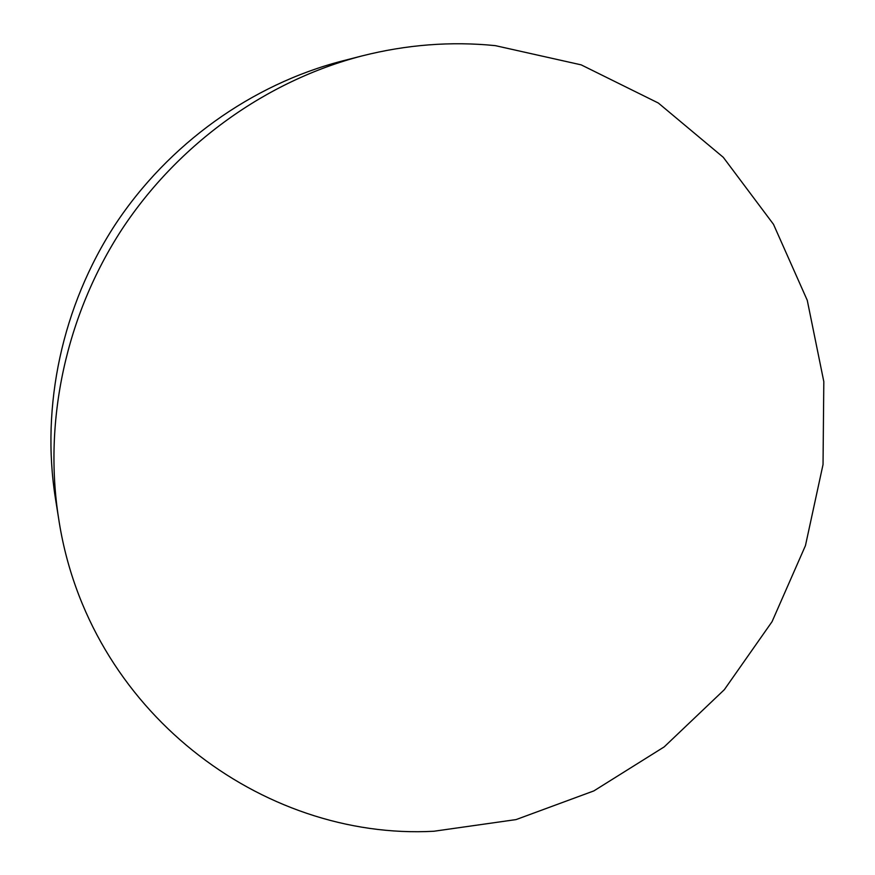 <?xml version="1.0" encoding="UTF-8"?>
<svg xmlns="http://www.w3.org/2000/svg" width="875" height="875" viewBox="0 0 875 875"><rect width="100%" height="100%" fill="white"/><g stroke="black" fill="none" stroke-linecap="round" stroke-linejoin="round"><path stroke-width="1.31" d="M58.636 518.525L55.377 498.148C40.873 406.087 62.103 306.064 115.095 224.777C168.525 143.784 251.792 84.448 342.005 61.053L361.987 55.923C406.656 44.625 451.106 41.191 495.327 45.642L581.175 64.859L658.339 103.031L723.297 157.325L773.489 224.317L807.264 300.322L823.812 381.609L823.036 464.527L805.448 545.628L772.056 621.666L724.347 689.664L664.191 746.889L593.863 790.902L516.064 819.591L433.891 831.25C262.248 840.612 87.577 710.839 58.636 518.525C43.323 421.345 65.822 315.416 121.964 229.294C178.577 143.467 266.755 80.609 361.987 55.923"/></g></svg>
